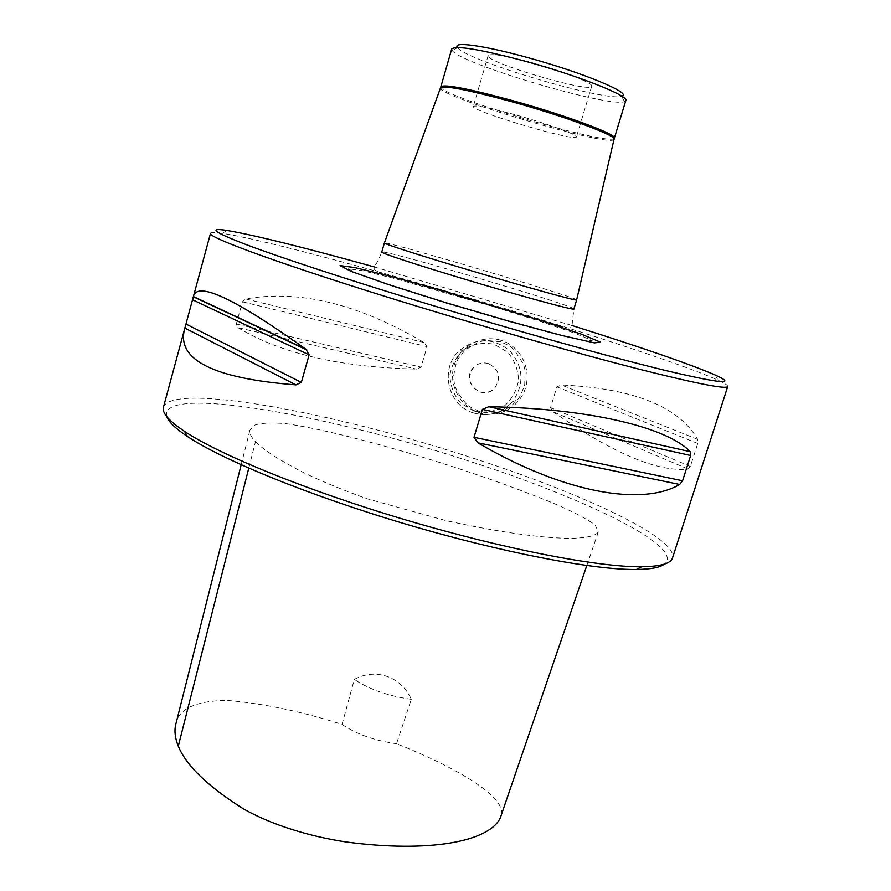 <?xml version="1.0" encoding="UTF-8"?>
<svg xmlns="http://www.w3.org/2000/svg" width="891" height="891" viewBox="0 0 891 891"><rect width="100%" height="100%" fill="white"/><g stroke="black" fill="none" stroke-linecap="round" stroke-linejoin="round"><path stroke-width="0.67" stroke-dasharray="4.46 3.34" d="M457.562 47.513L457.618 47.579C465.681 60.499 607.84 102.61 621.64 96.161L621.729 96.139M532.384 62.782C505.487 55.632 490.741 53.204 488.145 55.52C484.359 62.047 591.334 93.733 591.713 86.204C593.718 83.32 563.558 71.291 532.384 62.782M166.862 416.71C157.417 384.522 325.059 414.181 464.656 459.711C581.066 496.621 686.115 546.506 664.441 564.103M255.483 441.702C263.691 450.055 279.64 460.313 303.33 472.486C320.76 480.895 341.832 489.605 366.535 498.615L445.7 520.544C533.353 539.835 591.424 542.975 598.329 531.894L595.099 524.844C585.866 518.306 571.554 510.922 552.164 502.68C511.59 486.23 467.363 470.749 419.461 456.237C372.995 442.37 322.33 428.872 285.32 423.57C270.519 422.468 260.183 423.036 254.28 425.297L249.903 430.153C249.28 433.238 251.139 437.08 255.483 441.702L248.767 468.176M175.683 724.751C178.089 709.113 195.051 700.983 226.559 700.359C262.745 703.344 301.236 711.363 342.033 724.405L354.317 679.465C374.955 667.682 401.251 676.258 411.286 699.335L396.528 743.707C450.089 764.935 511.412 797.367 500.363 817.749M342.033 724.405C356.69 734.318 374.855 740.744 396.528 743.707M411.286 699.335C388.554 696.116 369.565 689.489 354.317 679.465M237.897 327.621C280.843 353.56 340.329 367.382 416.364 369.086L421.042 367.148L427.056 346.655L424.149 342.545C358.382 303.931 298.93 289.408 245.793 298.953L242.43 301.793L236.315 323.99L237.897 327.621L416.364 369.086M553.111 411.82C612.741 453.229 657.758 472.308 688.153 469.067L690.358 466.472L697.753 443.462L697.686 439.363C678.608 406.385 633.156 388.264 561.33 384.99L556.886 386.872L550.549 407.577L553.111 411.82L688.153 469.067M210.521 233.286C210.933 232.217 214.82 232.228 222.182 233.308C263.446 239.456 393.744 274.807 510.086 310.124C601.793 337.901 688.52 366.691 717.946 380.156C724.695 383.253 727.958 385.369 727.735 386.494M501.032 340.317C481.875 334.292 459.611 346.254 454.02 365.633C448.184 384.934 460.279 406.786 479.325 412.644C498.281 418.803 519.72 407.365 525.512 387.852C531.559 368.417 520.277 346.042 501.032 340.317M163.454 407.154C172.074 382.306 331.831 412.366 466.327 456.003C577.123 491.197 678.274 537.462 672.516 557.944M479.503 411.341C468.811 406.886 469.913 406.574 466.238 403.857C455.011 390.993 454.499 384.021 454.232 382.618L453.675 376.225C455 366.936 456.56 361.055 458.342 358.583L465.225 349.873L479.213 341.799L485.818 340.407L500.408 341.743C509.964 345.719 510.432 346.61 514.196 349.762L523.507 364.185L525.089 370.411L524.743 384.466C520.377 397.286 518.785 397.965 517.315 400.026C508.271 410.484 495.997 412.967 495.953 412.522L494.204 412.767C495.853 412.722 487.756 413.691 479.503 411.341M488.335 363.539C482.788 362.058 477.921 363.283 473.734 367.215C459.633 380.524 482.499 402.699 494.962 387.763C501.355 377.294 499.149 369.219 488.335 363.539C499.149 369.219 501.355 377.294 494.962 387.763C490.718 392.129 485.662 393.521 479.815 391.962C468.755 385.981 466.728 377.728 473.734 367.215C477.921 363.283 482.788 362.058 488.335 363.539M576.644 299.955L576.633 299.911C577.234 297.516 385.19 240.637 384.389 242.965L384.366 242.998M625.805 100.594L624.424 101.63C609.722 108.023 461.148 64.018 452.305 50.653L451.715 49.027M572.055 325.527L374.276 266.944M516.891 115.24C547.854 123.905 578.136 135.031 576.421 136.947C576.677 142.348 470.17 110.796 473.333 106.408C475.671 104.949 490.195 107.9 516.891 115.24M236.315 323.99L421.042 367.148M242.43 301.793L427.056 346.655M245.793 298.953L424.149 342.545M690.358 466.472L550.549 407.577M697.753 443.462L556.886 386.872M697.686 439.363L561.33 384.99M473.856 413.068C489.025 417.099 501.956 413.268 512.637 401.574C524.61 383.943 523.652 367.003 509.763 350.753C493.079 337.544 476.395 337.411 459.711 350.352C439.163 368.25 447.705 405.917 473.856 413.068M474.101 411.063L460.87 403.3C453.931 395.248 450.267 385.892 449.866 375.222C451.692 364.697 456.593 355.943 464.567 348.96C473.834 343.837 483.679 342.267 494.104 344.271L507.48 352.023C514.497 360.131 518.194 369.576 518.562 380.346C516.657 390.937 511.679 399.703 503.615 406.641C494.282 411.664 484.448 413.146 474.101 411.063M614.077 139.152L614.022 139.364C612.173 148.296 437.158 96.462 440.477 87.953L440.544 87.741M614.367 138.127C613.676 147.594 436.289 95.047 440.867 86.728M573.882 308.965C576.778 306.448 380.713 248.377 381.771 252.064C376.18 266.119 373.262 267.155 374.086 267.5C373.44 270.029 377.606 272.568 386.571 275.096L566.13 327.799C569.694 328.3 571.621 327.732 571.922 326.106L573.882 308.965M446.547 303.308L505.175 320.537L555.438 334.114L586.133 341.097L592.181 340.496L574.617 333.111L538.621 320.838L491.375 306.036L394.958 278.593L361.724 270.519L348.125 268.77L358.783 274.294L393.711 286.601L446.547 303.308M241.171 464.801L249.903 430.153M598.329 531.894L586.801 565.551M465.258 349.862L459.711 350.352C439.129 368.206 447.638 405.806 473.767 413.001C488.959 417.066 501.923 413.257 512.637 401.574L517.203 400.17M457.618 47.579L452.305 50.653M621.64 96.161L624.424 101.63M227.127 230.457L222.182 233.308M715.35 375.078L717.946 380.156M488.145 55.52L473.333 106.408M591.713 86.204L576.421 136.947"/><path stroke-width="1.34" d="M621.729 96.139C633.156 93.633 582.981 72.617 527.65 57.57C483.523 45.33 451.826 41.12 457.562 47.513M664.441 564.103C660.086 567.5 650.742 569.293 636.397 569.483C594.152 570.084 502.279 552.71 405.683 524.086C309.066 495.474 222.55 460.012 187.455 436.501C175.527 428.526 168.666 421.933 166.862 416.71M586.801 565.551L500.363 817.749C489.493 841.605 429.362 853.144 345.908 841.939C309.333 836.371 272.045 825.088 243.332 808.816C207.737 786.285 186.052 765.391 178.289 746.135C175.093 738.26 174.224 731.132 175.683 724.751L241.171 464.801M679.677 484.47C642.3 506.478 563.814 493.18 477.955 442.838L474.012 437.303L482.399 409.381L488.814 406.719C589.775 408.356 667.604 427.602 690.191 451.67L690.681 455.501L682.573 480.784L679.677 484.47L477.955 442.838M295.946 384.879C213.662 378.475 176.529 359.919 184.548 329.202L193.547 296.001C197.98 281.222 235.469 298.986 305.992 349.283L309.121 354.852L301.336 382.395L295.946 384.879L184.871 328.088M636.397 569.483L641.62 566.776C660.543 566.498 670.845 563.558 672.516 557.944L727.735 386.494C726.477 389.545 696.194 383.587 636.887 368.618C577.869 353.515 492.723 329.38 414.215 305.39C288.305 266.966 206.01 236.984 210.521 233.286L193.547 296.001M641.62 566.776C598.863 567.266 505.32 549.446 406.808 520.255C308.297 491.086 220.133 455.078 184.548 431.389C168.822 420.853 161.794 412.767 163.454 407.154L184.548 329.202M462.54 268.146C520.834 285.666 578.571 301.693 576.644 299.955L573.882 308.965C575.72 311.015 517.938 295.3 459.723 277.714C414.048 263.981 380.524 252.866 381.771 252.064L384.366 242.998C383.186 243.555 416.821 254.436 462.54 268.146M440.867 86.728L451.715 49.027C455.735 45.207 480.383 49.317 525.69 61.356C578.727 75.824 629.369 96.016 625.805 100.594L614.367 138.127C617.563 134.73 566.776 115.696 513.996 101.017C468.944 88.732 444.564 83.966 440.867 86.728L440.544 87.741M445.021 302.417L507.937 320.894L561.742 335.45L594.375 342.879L600.534 342.177L581.567 334.248L543.12 321.172L439.14 289.642L390.358 276.243L354.818 267.578L340.061 265.607L351.165 271.41L388.387 284.519L445.021 302.417M374.276 266.944C304.043 247.431 254.993 235.269 227.127 230.457C207.603 227.45 213.773 232.094 245.649 244.412C278.861 256.964 342.077 277.858 416.665 300.623C508.405 328.623 607.718 356.411 664.82 370.311C720.786 383.587 737.637 385.168 715.35 375.078C689.356 363.929 641.598 347.412 572.055 325.527M248.767 468.176L178.289 746.135M474.012 437.303L682.573 480.784M482.399 409.381L690.681 455.501M488.814 406.719L690.191 451.67M186.063 324.09L301.336 382.395M192.634 299.799L309.121 354.852M193.414 296.558L305.992 349.283M384.389 242.965L440.477 87.953C443.729 85.057 468.12 89.813 513.628 102.231C566.843 117.033 617.864 136.178 614.022 139.364L576.633 299.911M193.369 296.77L306.816 349.94M187.455 436.501L184.548 431.389M614.077 139.152L614.367 138.127"/></g></svg>
